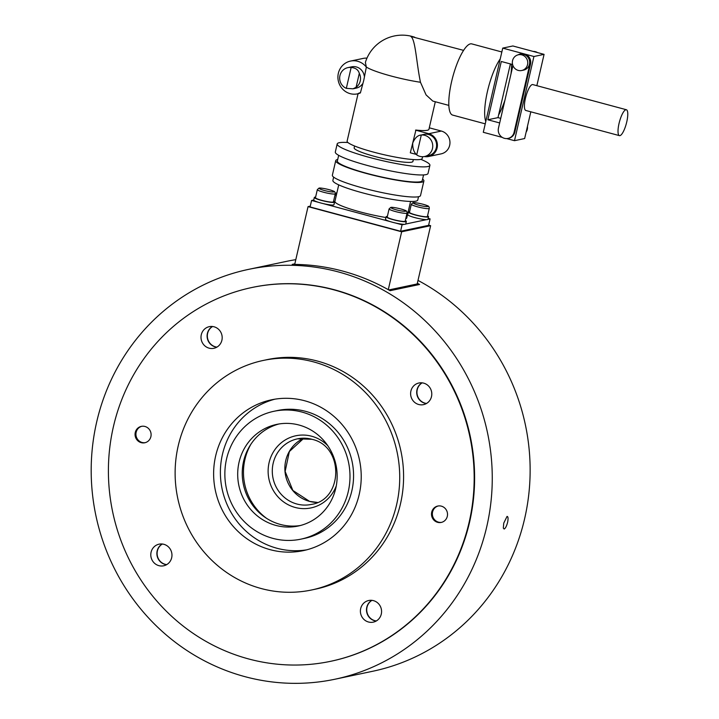 <?xml version="1.0" encoding="UTF-8"?>
<svg xmlns="http://www.w3.org/2000/svg" width="719" height="719" viewBox="0 0 719 719"><rect width="100%" height="100%" fill="white"/><g stroke="black" fill="none" stroke-linecap="round" stroke-linejoin="round"><path stroke-width="1.08" d="M330.713 661.291L331.144 661.201A191.002 182.518 -101.9 0 0 469.579 522.12A191.002 182.518 -101.9 0 0 252.306 287.42L251.866 287.519A191.002 182.518 -101.9 0 0 113.431 426.592A191.002 182.518 -101.9 0 0 330.713 661.291A191.002 182.518 -101.9 0 0 469.148 522.21A191.002 182.518 -101.9 0 0 251.866 287.519M334.946 679.23A209.427 200.134 78.1 0 1 96.706 421.891A209.427 200.134 78.1 0 1 248.495 269.391A209.427 200.134 78.1 0 1 486.745 526.73A209.427 200.134 78.1 0 1 334.946 679.23L372.819 671.24A209.427 200.134 -101.9 0 0 524.618 518.75A209.427 200.134 -101.9 0 0 418 280.41M295.806 259.658A209.427 200.134 -101.9 0 0 286.369 261.401L248.495 269.391M503.749 523.144L507.039 516.413C508.153 516.512 508.351 518.489 507.614 522.336C506.562 526.209 505.403 528.438 504.127 529.022L503.309 528.097L503.749 523.144M417.353 283.232A209.427 200.134 78.1 0 1 419.554 284.481L390.093 290.692A209.427 200.134 -101.9 0 0 292.211 264.385L294.835 263.828M367.014 607.222A11.055 10.569 78.1 0 1 371.975 600.356A11.055 10.569 -101.9 0 0 366.843 611.402A11.055 10.569 -101.9 0 0 374.851 620.677A11.055 10.569 -101.9 0 0 376.325 620.955A11.055 10.569 78.1 0 1 367.014 607.222M417.236 389.725A11.055 10.569 78.1 0 1 422.188 382.859A11.055 10.569 -101.9 0 0 417.236 389.725A11.055 10.569 -101.9 0 0 426.538 403.458A11.055 10.569 78.1 0 1 417.236 389.725M207.62 333.382A11.055 10.569 78.1 0 1 212.581 326.516A11.055 10.569 -101.9 0 0 207.449 337.562A11.055 10.569 -101.9 0 0 215.457 346.828A11.055 10.569 -101.9 0 0 216.931 347.115A11.055 10.569 78.1 0 1 207.62 333.382M157.407 550.88A11.055 10.569 78.1 0 1 162.368 544.013A11.055 10.569 -101.9 0 0 157.407 550.88A11.055 10.569 -101.9 0 0 166.718 564.613A11.055 10.569 78.1 0 1 157.407 550.88M417.209 283.843L419.554 284.481M274.919 399.18A77.068 73.653 -101.9 0 0 222.423 454.498A77.068 73.653 -101.9 0 0 306.698 549.837M215.655 455.927A77.068 73.653 -101.9 0 0 303.337 550.628A77.068 73.653 -101.9 0 0 359.194 494.51A77.068 73.653 -101.9 0 0 271.521 399.809A77.068 73.653 -101.9 0 0 215.655 455.927M396.636 504.576A117.278 112.074 -101.9 0 0 263.217 360.462A117.278 112.074 -101.9 0 0 178.213 445.861A117.278 112.074 -101.9 0 0 311.633 589.975A117.278 112.074 -101.9 0 0 396.636 504.576M311.633 589.975L315.497 589.158A117.278 112.074 -101.9 0 0 400.501 503.758A117.278 112.074 -101.9 0 0 267.082 359.644L263.217 360.462M251.003 444.081A55.291 52.838 -101.9 0 0 244.927 459.486A55.291 52.838 -101.9 0 0 266.686 518.417M163.842 544.301A11.055 10.569 78.1 0 1 171.967 555.284A11.055 10.569 78.1 0 1 163.662 565.799A11.055 10.569 78.1 0 1 158.917 565.664A11.055 10.569 78.1 0 1 150.792 554.682A11.055 10.569 78.1 0 1 159.097 544.166A11.055 10.569 78.1 0 1 163.842 544.301M165.002 564.379A11.055 10.569 -101.9 0 0 166.601 564.685A11.055 10.569 78.1 0 1 157.164 550.934A11.055 10.569 78.1 0 1 162.242 543.995A11.055 10.569 -101.9 0 0 156.985 555.041A11.055 10.569 -101.9 0 0 165.002 564.379M144.941 426.466A8.376 8.008 78.1 0 1 144.807 442.76A8.376 8.008 78.1 0 1 135.055 434.339A8.376 8.008 78.1 0 1 144.941 426.466M437.637 522.336A8.376 8.008 78.1 0 1 437.772 506.05A8.376 8.008 78.1 0 1 447.524 514.471A8.376 8.008 78.1 0 1 437.637 522.336M360.686 608.562A11.055 10.569 78.1 0 1 368.703 600.509A11.055 10.569 78.1 0 1 381.286 614.089A11.055 10.569 78.1 0 1 373.269 622.142A11.055 10.569 78.1 0 1 360.686 608.562M371.849 600.347A11.055 10.569 -101.9 0 0 366.78 607.276A11.055 10.569 -101.9 0 0 376.208 621.027A11.055 10.569 78.1 0 1 374.608 620.722A11.055 10.569 78.1 0 1 366.591 611.384A11.055 10.569 78.1 0 1 371.849 600.347M418.737 404.509A11.055 10.569 78.1 0 1 410.612 393.527A11.055 10.569 78.1 0 1 418.916 383.002A11.055 10.569 78.1 0 1 423.671 383.137A11.055 10.569 78.1 0 1 431.786 394.129A11.055 10.569 78.1 0 1 423.482 404.644A11.055 10.569 78.1 0 1 418.737 404.509M422.062 382.841A11.055 10.569 -101.9 0 0 416.804 393.886A11.055 10.569 -101.9 0 0 424.821 403.224A11.055 10.569 -101.9 0 0 426.43 403.521A11.055 10.569 78.1 0 1 416.993 389.77A11.055 10.569 78.1 0 1 422.062 382.841M221.892 340.249A11.055 10.569 78.1 0 1 213.876 348.302A11.055 10.569 78.1 0 1 201.293 334.712A11.055 10.569 78.1 0 1 209.31 326.66A11.055 10.569 78.1 0 1 221.892 340.249M207.387 333.427A11.055 10.569 -101.9 0 0 216.814 347.178A11.055 10.569 78.1 0 1 215.215 346.882A11.055 10.569 78.1 0 1 207.198 337.544A11.055 10.569 78.1 0 1 212.456 326.498A11.055 10.569 -101.9 0 0 207.387 333.427M310.266 206.155L308.047 206.623L294.709 264.394M308.047 206.623L401.651 231.788L388.287 289.676M388.781 289.946L417.182 283.951L430.636 225.676L428.641 225.137M401.651 231.788L430.636 225.676M145.238 442.652A8.376 8.008 78.1 0 1 141.787 426.286M441.664 522.336A8.376 8.008 78.1 0 1 438.213 505.969M317.331 189.618L315.461 197.707A9.212 1.186 13 0 0 321.788 200.34A9.212 1.186 13 0 0 333.418 201.85L335.288 193.762C335.333 192.252 334.605 191.335 333.104 190.993C330.264 189.573 319.784 187.452 318.939 188.162L317.331 189.618A9.212 1.186 13 0 0 323.649 192.252A9.212 1.186 13 0 0 334.892 193.995A9.212 1.186 13 0 0 335.288 193.762M389.096 208.905L387.226 217.003A9.212 1.186 13 0 0 393.554 219.637A9.212 1.186 13 0 0 405.183 221.146L407.053 213.049C407.107 211.548 406.379 210.622 404.869 210.281C402.029 208.861 391.558 206.748 390.714 207.449L389.096 208.905A9.212 1.186 13 0 0 395.423 211.539A9.212 1.186 13 0 0 406.657 213.282A9.212 1.186 13 0 0 407.053 213.049M411.322 204.214L409.453 212.312A9.212 1.186 13 0 0 415.771 214.945A9.212 1.186 13 0 0 427.41 216.455L429.279 208.366C429.324 206.856 428.596 205.931 427.095 205.598C424.255 204.178 413.776 202.057 412.931 202.767L411.322 204.214A9.212 1.186 13 0 0 417.64 206.847A9.212 1.186 13 0 0 428.875 208.6A9.212 1.186 13 0 0 429.279 208.366M409.587 211.71A10.39 1.339 13 0 0 408.311 212.051A10.39 1.339 13 0 0 415.429 215.017A10.39 1.339 13 0 0 428.551 216.725A10.39 1.339 13 0 0 427.544 215.853M408.311 212.051L407.709 214.639A10.39 1.339 13 0 0 414.836 217.605A10.39 1.339 13 0 0 427.949 219.313L428.551 216.725M387.37 216.401A10.39 1.339 13 0 0 386.085 216.734A10.39 1.339 13 0 0 393.212 219.708A10.39 1.339 13 0 0 406.334 221.407A10.39 1.339 13 0 0 405.327 220.544M386.085 216.734L385.492 219.322A10.39 1.339 13 0 0 392.619 222.297A10.39 1.339 13 0 0 405.732 223.995L406.334 221.407M315.605 197.105A10.39 1.339 13 0 0 314.32 197.446A10.39 1.339 13 0 0 321.447 200.412A10.39 1.339 13 0 0 334.56 202.12A10.39 1.339 13 0 0 333.562 201.257M427.949 219.331L430.088 218.882L428.596 225.353L400.582 231.266L310.087 206.946L311.588 200.466L313.727 200.017A10.39 1.339 13 0 0 320.845 203.001A10.39 1.339 13 0 0 333.967 204.708L334.56 202.12M334.874 195.55L335.944 195.325A10.39 1.339 13 0 0 336.213 195.775M336.968 192.494A10.39 1.339 13 0 0 336.537 192.755A10.39 1.339 13 0 0 336.816 193.177M278.99 423.976A51.939 49.629 -101.9 0 0 242.24 474.055A51.939 49.629 -101.9 0 0 280.383 524.448A51.939 49.629 -101.9 0 0 300.407 525.508M299.014 425.028A51.939 49.629 -101.9 0 0 276.707 424.399A51.939 49.629 -101.9 0 0 237.692 473.803A51.939 49.629 -101.9 0 0 275.835 525.4A51.939 49.629 -101.9 0 0 298.142 526.038A51.939 49.629 -101.9 0 0 337.157 476.634A51.939 49.629 -101.9 0 0 299.014 425.028M272.852 538.36A65.339 62.445 -101.9 0 0 300.91 539.151A65.339 62.445 -101.9 0 0 349.991 476.994A65.339 62.445 -101.9 0 0 301.998 412.077A65.339 62.445 -101.9 0 0 273.939 411.286A65.339 62.445 -101.9 0 0 224.858 473.444A65.339 62.445 -101.9 0 0 272.852 538.36M300.91 539.151L304.488 538.396A65.339 62.445 -101.9 0 0 353.568 476.248A65.339 62.445 -101.9 0 0 305.575 411.331A65.339 62.445 -101.9 0 0 277.516 410.531L273.939 411.286M385.905 217.515A36.858 4.745 -167 0 1 334.919 201.383L338.73 184.873M418.539 196.718L417.766 200.044A43.562 5.608 -167 0 1 415.888 201.149A43.562 5.608 -167 0 1 368.344 194.346A43.562 5.608 -167 0 1 332.879 180.451L333.643 177.126M422.601 179.085A45.234 5.824 -167 0 1 423.886 180.999L420.516 195.568A45.234 5.824 -167 0 1 418.566 196.709A45.234 5.824 -167 0 1 369.198 189.645A45.234 5.824 -167 0 1 332.367 175.211L335.728 160.643A45.234 5.824 -167 0 1 337.678 159.501A45.234 5.824 -167 0 1 337.714 159.492M423.886 180.999A45.234 5.824 -167 0 1 421.927 182.141A45.234 5.824 -167 0 1 372.568 175.077A45.234 5.824 -167 0 1 335.728 160.643M423.563 174.924L422.251 180.622A43.562 5.608 -167 0 1 420.372 181.727A43.562 5.608 -167 0 1 372.828 174.915A43.562 5.608 -167 0 1 337.364 161.02L338.676 155.331M420.84 159.348A47.58 6.129 -167 0 1 429.908 165.334L428.039 173.432A47.58 6.129 -167 0 1 425.981 174.636A47.58 6.129 -167 0 1 374.06 167.203A47.58 6.129 -167 0 1 335.315 152.024L337.184 143.926A47.58 6.129 -167 0 1 339.233 142.722A47.58 6.129 -167 0 1 347.951 142.524M429.908 165.334A47.58 6.129 -167 0 1 427.85 166.538A47.58 6.129 -167 0 1 375.929 159.106A47.58 6.129 -167 0 1 337.184 143.926M413.353 159.573L412.931 161.416A30.162 3.883 -167 0 1 411.627 162.179A30.162 3.883 -167 0 1 378.715 157.47A30.162 3.883 -167 0 1 354.161 147.844L354.584 146.002M448.818 105.387L432.793 101.073L426.07 94.899L420.471 82.272C416.364 62.769 415.537 39.374 410.828 36.453L463.602 50.375M485.244 123.848L452.628 115.085A36.858 9.769 -75 0 1 452.152 79.342A36.858 9.769 -75 0 1 470.424 43.877A36.858 9.769 -75 0 1 471.772 43.895L501.835 51.975M502.293 137.401L483.294 132.296L485.783 121.502A36.858 9.769 -75 0 1 487.455 91.376A36.858 9.769 -75 0 1 500.235 58.904L502.734 48.11L524.573 53.988A8.376 8.008 78.1 0 1 530.505 64.18L514.804 132.17A8.376 8.008 78.1 0 1 508.737 138.273L508.009 138.425A8.376 8.008 78.1 0 1 498.483 128.126L512.926 65.555M626.375 109.737L532.77 84.581A13.4 3.55 105 0 0 532.276 84.572A13.4 3.55 105 0 0 525.634 97.469A13.4 3.55 105 0 0 525.805 110.465L619.419 135.63A13.4 3.55 -75 0 1 619.239 122.634A13.4 3.55 -75 0 1 625.889 109.737A13.4 3.55 -75 0 1 626.375 109.737A13.4 3.55 -75 0 1 626.555 122.742A13.4 3.55 -75 0 1 619.904 135.639A13.4 3.55 -75 0 1 619.419 135.63M527.539 64.656A8.044 7.684 78.1 0 1 521.706 70.507A8.044 7.684 78.1 0 1 512.557 60.63A8.044 7.684 78.1 0 1 518.39 54.77A8.044 7.684 78.1 0 1 527.539 64.656M518.39 54.77L520.322 54.365A8.044 7.684 78.1 0 1 529.472 64.243A8.044 7.684 78.1 0 1 523.639 70.103L521.706 70.507M526.137 132.062A8.044 7.684 -101.9 0 0 527.44 126.436M422.61 156.715L422.215 158.441A38.538 4.961 -167 0 1 420.552 159.42A38.538 4.961 -167 0 1 378.5 153.399A38.538 4.961 -167 0 1 347.115 141.104L358.053 93.74M416.364 154.432L410.306 152.805L415.924 130.058A38.538 4.961 13 0 0 427.275 130.283A38.538 4.961 13 0 0 428.937 129.303L435.301 101.756M414.755 37.244A38.538 38.538 0 0 0 365.378 62.418L366.339 67.083L363.778 80.267L360.381 92.922C357.613 93.803 357.388 93.785 359.698 92.85M360.381 92.922A16.753 16.007 78.1 0 1 357.415 93.874L358.727 93.596M424.57 156.508L428.425 155.69A10.893 10.408 78.1 0 0 436.325 147.763A10.893 10.408 78.1 0 0 423.931 134.381L421.289 135.01A10.893 10.408 78.1 0 1 432.461 148.572A10.893 10.408 78.1 0 1 424.57 156.508A10.893 10.408 78.1 0 1 416.705 154.9C413.82 152.194 412.499 148.231 412.742 143C414.881 137.904 417.73 135.235 421.289 135.01L416.705 154.9M359.302 73.374A10.893 10.408 78.1 0 1 360.237 81.022A10.893 10.408 78.1 0 1 356.085 87.305L353.02 88.805L346.324 88.356A10.893 10.408 78.1 0 1 339.952 75.567A10.893 10.408 78.1 0 1 347.843 67.64A10.893 10.408 78.1 0 1 351.142 67.496C355.554 67.829 358.278 69.779 359.302 73.374L356.085 87.305M362.448 83.952A10.893 10.408 78.1 0 1 356.211 88.131L353.02 88.805M346.324 88.356L351.142 67.496M347.843 67.64L351.708 66.822A10.893 10.408 78.1 0 1 364.272 76.061M415.537 130.139L428.794 133.698A11.729 11.207 78.1 0 1 437.413 145.355A11.729 11.207 78.1 0 1 428.605 156.508A11.729 11.207 78.1 0 1 424.354 156.544M428.605 156.508L441.16 153.857A11.729 11.207 -101.9 0 0 449.968 142.704A11.729 11.207 -101.9 0 0 441.358 131.056L429.288 127.811M366.978 58.122A16.753 16.007 -101.9 0 0 363.059 58.437L350.504 61.079A16.753 16.007 78.1 0 1 366.339 67.083M357.415 93.874A16.753 16.007 78.1 0 1 338.289 80.78A16.753 16.007 78.1 0 1 350.504 61.079M510.382 63.928L497.988 117.628L487.841 119.767L501.296 61.483L512.593 64.521M499.678 122.949L487.841 119.767M497.988 117.628L500.739 118.365M518.111 54.833A8.376 8.008 78.1 0 1 520.25 54.033L520.978 53.88A8.376 8.008 78.1 0 1 524.573 53.988L533.929 56.504L514.498 140.681L506.679 138.587M485.783 121.502L500.235 58.904M520.25 54.033A8.376 8.008 78.1 0 1 529.777 64.333L514.085 132.323A8.376 8.008 78.1 0 1 508.009 138.425M537.56 52.613A8.376 8.008 -101.9 0 0 533.165 51.426M536.85 85.678L544.076 54.356L512.872 45.971L502.734 48.11M514.498 140.681L524.645 138.542L530.811 111.813M544.076 54.356L533.929 56.504M511.506 64.225A36.858 9.769 -75 0 1 510.993 73.931M504.936 100.175A36.858 9.769 -75 0 1 498.591 115.031M410.567 201.455L406.756 217.965A36.858 4.745 -167 0 1 405.741 218.747M311.588 200.466L318.508 202.327M323.379 203.639L390.273 221.623M395.153 222.926L402.074 224.786L400.582 231.266M426.439 219.655L405.723 224.022M404.213 224.337L402.074 224.786M430.088 218.882L428.173 218.369M333.706 191.955A7.541 0.971 -167 0 1 324.512 190.526A7.541 0.971 -167 0 1 319.658 188.18A7.541 0.971 -167 0 1 328.862 189.609A7.541 0.971 -167 0 1 333.706 191.955M405.471 211.242A7.541 0.971 -167 0 1 396.277 209.822A7.541 0.971 -167 0 1 391.433 207.476A7.541 0.971 -167 0 1 400.627 208.896A7.541 0.971 -167 0 1 405.471 211.242M427.688 206.56A7.541 0.971 -167 0 1 418.494 205.131A7.541 0.971 -167 0 1 413.65 202.785A7.541 0.971 -167 0 1 422.844 204.214A7.541 0.971 -167 0 1 427.688 206.56M420.471 82.272A38.538 4.961 -167 0 1 391.118 76.025A38.538 4.961 -167 0 1 366.331 67.038M428.794 133.698L441.358 131.056M529.777 64.333L530.505 64.18M514.085 132.323L514.804 132.17M327.792 445.708A36.858 35.222 -101.9 0 0 311.642 436.226A36.858 35.222 -101.9 0 0 269.095 462.623A36.858 35.222 -101.9 0 0 295.194 507.461A36.858 35.222 -101.9 0 0 336.267 485.909M297.468 438.851L311.731 439.264C344.042 445.852 343.574 499.768 311.3 504.432A33.505 32.022 78.1 0 1 296.902 504.019A33.505 32.022 78.1 0 1 273.175 463.252A33.505 32.022 78.1 0 1 297.468 438.851A33.505 32.022 78.1 0 1 311.633 439.201M303.867 438.204A33.505 32.022 -101.9 0 0 285.74 460.609A33.505 32.022 -101.9 0 0 309.467 501.368A33.505 32.022 -101.9 0 0 317.421 502.437L309.583 501.377L292.858 490.448L285.137 471.448L289.362 451.532L303.885 438.204M406.783 287.169L407.035 286.099M395.935 289.46L396.187 288.382M313.718 200.035L314.32 197.446M335.944 195.352L336.537 192.755"/></g></svg>
